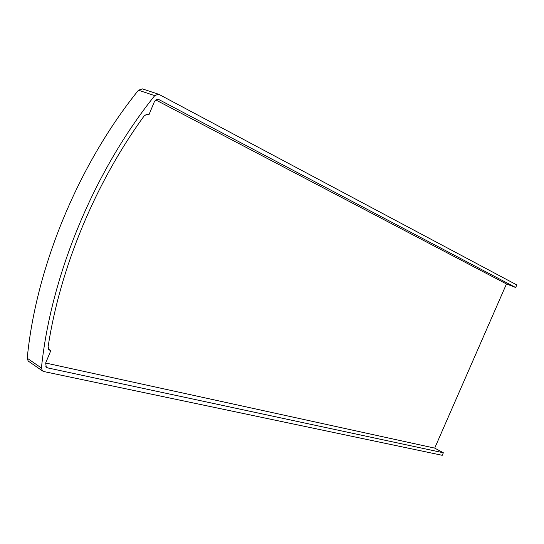 <?xml version="1.0" encoding="UTF-8"?>
<svg xmlns="http://www.w3.org/2000/svg" width="544" height="544" viewBox="0 0 544 544"><rect width="100%" height="100%" fill="white"/><g stroke="black" fill="none" stroke-linecap="round" stroke-linejoin="round"><path stroke-width="0.82" d="M43.69 371.518L442.231 455.308L443.346 452.764L47.546 367.866L46.274 367.227L45.676 362.977L50.816 350.615L49.13 349.901L48.124 346.712C60.024 268.274 95.18 183.165 144.031 116.09L146.492 114.383L148.913 114.852L154.183 102.184C155.237 100.021 156.713 99.103 158.61 99.436L515.671 287.518L516.8 284.934L158.998 94.418L158.386 94.173L154.734 95.635C93.779 171.693 50.748 276.073 41.432 368.016L42.378 370.858L43.69 371.518M443.346 452.764L434.704 448.12L506.464 283.961L515.671 287.518M142.419 88.896L138.468 90.216C78.18 164.907 35.979 267.505 27.22 358.238L28.179 361.046L28.757 361.454M147.431 114.328L148.913 114.852M506.464 283.961L155.883 99.994M434.704 448.12L45.655 363.018M48.457 349.051L50.816 350.615M154.734 95.635L138.468 90.216M41.432 368.016L27.22 358.238M48.674 349.398L50.334 350.499M147.764 114.383L148.464 114.628M158.311 99.368L159.188 99.668M45.791 366.67L47.546 367.866M158.386 94.173L142.093 88.788M42.378 370.858L28.179 361.046"/></g></svg>
